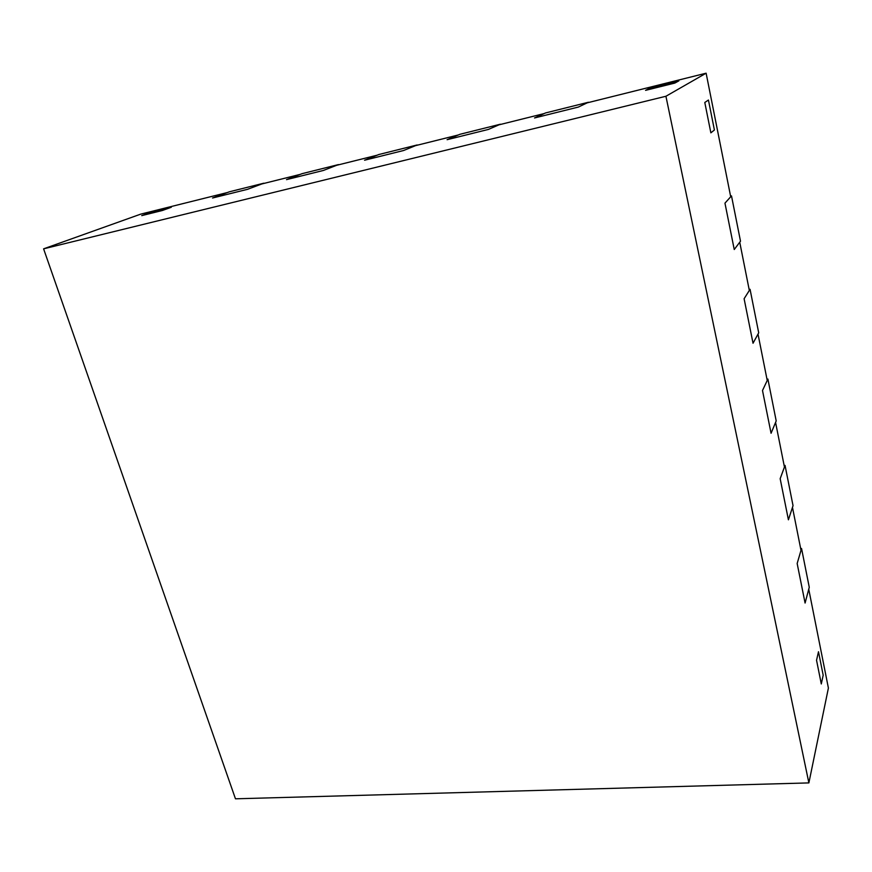 <?xml version="1.0" encoding="UTF-8"?>
<svg xmlns="http://www.w3.org/2000/svg" width="872" height="872" viewBox="0 0 872 872"><rect width="100%" height="100%" fill="white"/><g stroke="black" fill="none" stroke-linecap="round" stroke-linejoin="round"><path stroke-width="1.31" d="M808.878 782.903L828.4 688.052L808.747 589.21L805.085 603.043L809.26 587.281L801.553 548.488L797.161 563.486L801.008 550.33L792.474 507.406L788.408 519.799L793.04 505.673L785.04 465.397L780.168 478.684L784.44 467.021L775.579 422.43L771.066 433.264L776.2 420.914L767.894 379.058L762.499 390.503L767.229 380.465L758.008 334.096L753.027 343.241L758.705 332.821L750.062 289.297L744.11 298.736L749.331 290.452L739.739 242.209L734.246 249.523L740.502 241.195L731.499 195.895L724.959 203.143L734.246 249.523L724.959 203.143L730.703 196.778L706.124 73.194L587.205 102.841L578.365 107.06L534.536 117.96L578.365 107.06L588.437 102.253L545.534 112.946L534.536 117.96L544.183 113.567L498.904 124.849L488.44 129.416L447.107 139.694L488.44 129.416L500.365 124.216L459.849 134.321L447.107 139.694L458.291 134.975L415.508 145.646L403.605 150.507L364.561 160.219L403.605 150.507L417.165 144.959L378.84 154.518L364.561 160.219L377.096 155.216L336.603 165.309L323.425 170.443L286.496 179.632L323.425 170.443L338.445 164.59L302.137 173.648L286.496 179.632L300.219 174.378L261.84 183.948L247.55 189.311L212.55 198.009L247.55 189.311L263.835 183.196L229.401 191.786L212.55 198.009L227.33 192.549L140.708 214.141L43.6 248.836L235.473 798.807L808.878 782.903L665.925 96.258L43.6 248.836M730.562 196.091L731.499 195.895M749.135 289.46L750.062 289.297M753.027 343.241L744.11 298.736L753.027 343.241M766.979 379.2L767.894 379.058M771.066 433.264L762.499 390.503L771.066 433.264M784.146 465.506L785.04 465.397M788.408 519.799L780.168 478.684L788.408 519.799M800.659 548.575L801.553 548.488M805.085 603.043L797.161 563.486L805.085 603.043M818.492 651.733L823.179 675.222L821.293 683.964L816.541 660.246L821.293 683.964L823.179 675.222L818.492 651.733L816.541 660.246L818.492 651.733M150.791 212.365L171.294 207.264L162.388 210.49L141.744 215.624L162.388 210.49L171.294 207.264L150.791 212.365L141.744 215.624L150.791 212.365M649.923 88.072L678.863 80.867L674.841 83.069L645.563 90.35L674.841 83.069L678.863 80.867L649.923 88.072L645.563 90.35L649.923 88.072M708.435 100.029L714.408 130.004L710.865 132.838L704.794 102.482L710.865 132.838L714.408 130.004L708.435 100.029L704.794 102.482L708.435 100.029M706.124 73.194L665.925 96.258"/></g></svg>
